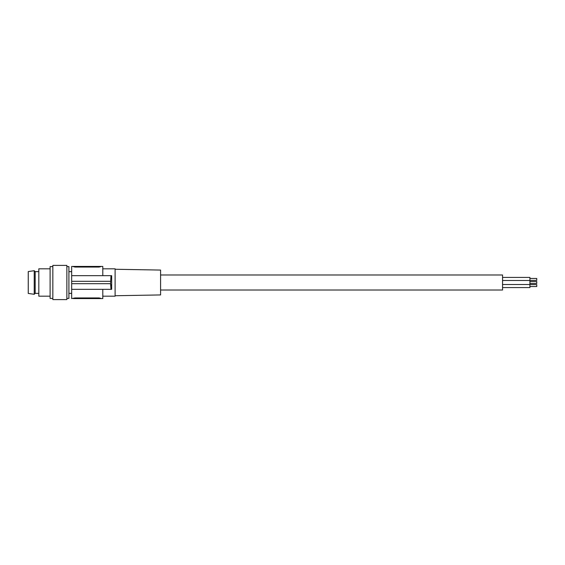 <?xml version="1.0" encoding="UTF-8"?>
<svg xmlns="http://www.w3.org/2000/svg" width="565" height="565" viewBox="0 0 565 565"><rect width="100%" height="100%" fill="white"/><g stroke="black" fill="none" stroke-linecap="round" stroke-linejoin="round"><path stroke-width="0.85" d="M71.677 293.355L68.909 293.355M71.677 271.645L68.909 271.645M66.861 266.595L68.909 266.595L68.909 298.405L66.861 298.405M66.861 265.402L66.861 299.598L52.835 299.598L52.835 265.402L66.861 265.402M52.835 266.595L50.101 266.595L50.101 298.405L52.835 298.405M50.101 268.82L38.816 268.82L38.816 296.18L50.101 296.18M73.386 298.341L75.096 297.946L71.677 298.574L71.677 266.426L102.795 266.426L102.795 275.663M73.386 298.574L75.096 298.574L75.096 297.946L99.037 297.946L100.747 298.341L99.037 297.946L99.037 298.574L102.795 298.574L102.795 289.337M75.096 298.574L99.037 298.574M102.795 268.82L115.112 268.82L115.112 296.18L102.795 296.18M111.679 289.315L111.679 275.663L71.677 275.663M115.112 269.265L160.587 270.063L160.587 294.937L115.112 295.735M75.096 266.426L75.096 267.054L73.386 266.659L75.096 267.054L99.037 267.054L100.747 266.659L99.037 267.054L99.037 266.426M111.679 289.337L110.98 289.337L110.556 283.694L110.98 275.663M110.556 281.306L71.677 281.306M110.556 283.694L71.677 283.694M110.98 289.337L71.677 289.337M111.679 275.663L111.559 276.998M111.369 284.576L111.411 285.706M160.587 274.978L502.553 274.978L502.553 290.022L160.587 290.022M502.553 277.422L529.914 277.422L529.914 287.578L502.553 287.578M529.914 286.54L536.75 286.54L536.75 284.612L529.914 284.612M529.914 280.388L536.75 280.388L536.75 278.46L529.914 278.46M529.914 283.468L536.75 283.468L536.75 281.532L529.914 281.532M38.816 293.355L35.171 293.355L35.171 271.645L34.232 270.706L34.232 294.294L28.25 293.44L28.25 271.56L34.232 270.706M38.816 271.645L35.171 271.645M502.553 280.501L529.914 280.501M502.553 284.499L529.914 284.499M35.171 293.355L34.232 294.294"/></g></svg>

